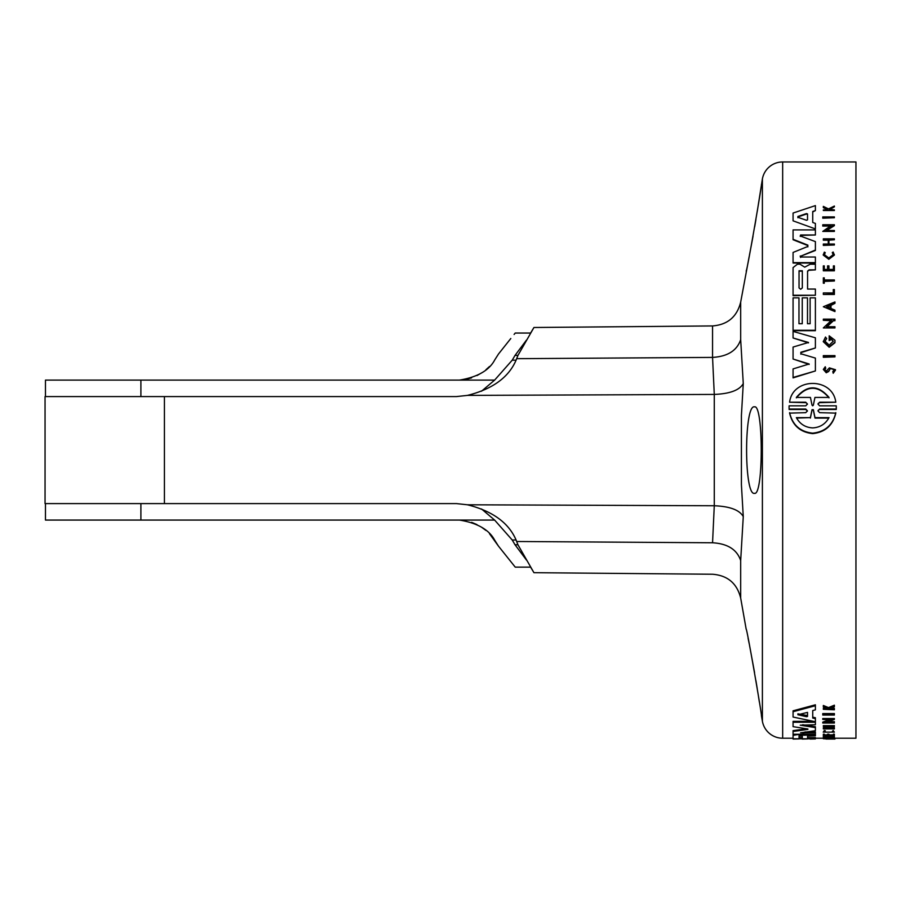 <?xml version="1.0" encoding="UTF-8"?>
<svg xmlns="http://www.w3.org/2000/svg" width="901" height="901" viewBox="0 0 901 901"><rect width="100%" height="100%" fill="white"/><g stroke="black" fill="none" stroke-linecap="round" stroke-linejoin="round"><path stroke-width="1.35" d="M45.579 503.603L456.503 503.603L467.439 504.785C492.475 511.036 508.682 522.771 516.082 540.003L517.94 544.767L533.944 572.687L530.599 567.134L515.237 567.134L498.467 546.13L515.237 567.134M782.665 161.955L782.665 738.223A20.577 20.577 0 0 1 762.392 721.217L762.392 178.961A20.577 20.577 0 0 1 782.665 161.955L855.95 161.955L855.95 738.223L834.957 738.223L834.957 739.023L826.746 739.045M45.579 396.575L456.503 396.575L467.439 395.393L714.279 394.424C729.934 393.793 739.597 390.167 743.269 383.556L740.678 339.632L740.678 302.128L749.182 256.548M45.467 396.575L45.467 380.109L494.626 380.109L481.517 391.214M514.099 334.451L515.237 333.043L530.599 333.043L533.944 327.491L712.556 325.937L712.556 357.404L516.667 358.677L516.082 360.175C508.682 377.395 492.464 389.142 467.439 395.393M807.431 404.245L805.731 402.218L789.591 402.218C792.598 377.215 832.738 377.136 835.79 402.218L819.651 402.657L818.254 403.423M836.308 407.646L836.263 409.482L819.64 409.482L818.277 410.214M835.79 402.218L819.651 402.218L817.939 404.02L819.64 405.833L836.263 405.833L836.263 409.031L819.64 409.031L817.939 410.856L819.64 412.669L835.79 413.12C832.873 425.441 825.17 432.277 812.691 433.618C800.212 432.277 792.508 425.441 789.591 413.12L805.742 412.669L807.442 410.856L805.742 409.031L789.118 409.031L789.073 407.421L789.118 405.833L805.742 405.833L807.442 404.02L805.731 402.218M807.431 411.07L805.742 409.482L789.118 409.482L789.073 407.646M805.731 402.657L789.591 402.218M834.382 217.749L822.771 218.188L822.771 216.904L834.382 216.904L834.382 217.749L822.771 217.749M834.957 356.875L823.334 357.292L823.334 355.613L834.957 355.613L834.957 356.875L823.334 356.875M834.382 294.064L823.334 294.469L834.382 294.469L834.382 289.57L833.29 289.57L833.29 292.938L833.29 289.987M824.269 278.296L824.269 279.929L834.382 279.929L834.382 280.999L824.269 280.999L824.269 283.218L823.334 283.218L823.334 277.88L824.269 277.88L824.269 279.929M834.382 280.999L824.269 281.416M824.269 283.218L823.334 283.218M833.234 254.848L832.276 252.562L833.245 254.634L828.807 258.001L824.37 254.634L825.26 252.64L824.483 254.307M832.276 252.562L833.166 252.021L834.382 255.062L828.807 259.297L823.232 255.062L824.336 252.122L825.26 252.64M827.602 209.888L823.334 207.613L823.334 206.397L828.503 208.919L834.382 206.047L834.382 206.825L829.269 209.302L834.382 209.888L834.382 210.507L823.334 210.507L823.334 209.888L827.602 209.888L823.334 207.151M834.382 206.825L829.269 209.764M834.382 210.507L823.334 210.507M835.475 370.131L833.211 373.262L832.806 371.651L834.225 369.703L830.44 368.532L828.627 371.099L826.24 372.338L823.334 369.455L825.248 366.763L825.733 368.385L824.764 369.478M830.44 368.532L828.627 371.527L826.24 372.766L823.334 369.455M824.269 266.302L824.269 269.433L827.557 269.433L827.557 266.302M828.92 266.302L828.92 269.433L833.402 269.433L833.402 266.302M833.402 269.433L833.402 265.885L834.382 265.885L834.382 270.796L823.334 270.796L823.334 265.885L824.269 265.885L824.269 269.433M834.382 244.982L823.334 245.41L823.334 244.036L828.256 244.036L828.256 240.195L823.334 240.195L823.334 238.833L834.382 238.833L834.382 239.767L828.909 239.767L828.909 244.036L834.382 244.036L834.382 244.982L823.334 244.982M834.382 239.767L828.909 240.195L828.909 244.036M834.957 303.333L830.981 305.383L830.981 308.491L834.957 310.147L834.957 311.577L823.345 306.723L834.957 301.925L834.957 303.333L830.981 304.966L830.981 308.491M834.957 311.577L823.345 306.723M834.957 320.305L833.436 320.305L826.532 326.748L834.957 326.748L834.957 327.941L823.334 327.941L831.499 320.305L823.334 320.305L823.334 319.145L834.957 319.145L834.957 320.722L833.436 320.722L826.532 327.153M834.957 327.941L823.334 327.941M831.06 320.722L823.334 320.305M830.305 226.072L822.771 226.072L822.771 224.754L834.382 224.754L834.382 225.633L832.873 225.633L825.969 230.51L834.382 230.51L834.382 231.411L822.771 231.411L830.936 225.633L822.771 225.633M834.382 225.633L825.969 230.949M834.382 231.411L822.771 231.411M829.179 340.105L830.339 340.105L829.179 340.522L829.179 335.825L834.957 340.263L834.957 342.74L829.179 347.245L823.289 341.704L825.496 337.019L826.622 338.731L825.282 340.544M833.245 341.513L830.339 338.055M815.394 210.586L812.736 211.938L812.736 222.479L815.394 223.425L815.394 228.922L793.071 220.835L793.071 213.041L815.394 205.608L815.394 210.586L812.736 211.476L812.736 222.479M815.394 228.922L793.071 220.835M798.973 298.276L798.973 323.718L802.25 323.718L802.25 298.276M807.499 298.276L807.499 323.718L810.123 323.718L810.123 298.276M810.123 323.718L810.123 297.859L815.394 297.859L815.394 330.69L793.071 330.69L793.071 297.859L798.973 297.859L798.973 323.718M815.394 295.246L793.071 295.663L793.071 267.586L797.419 264.196L799.964 264.196L804.739 267.158L810.213 264.207L815.394 264.207L815.394 269.861L809.132 269.861L807.566 271.528L807.566 289.052L815.394 289.052L815.394 295.246L793.071 295.246M815.394 269.861L809.132 270.277M793.071 377.451L815.394 370.953L793.071 377.879L793.071 368.914L809.154 363.993L793.071 359.026L793.071 347.065L808.49 342.459L793.071 337.988L793.071 331.388L815.394 337.796L815.394 347.977L800.843 352.257L800.843 354.183M809.154 364.421L793.071 359.026M808.49 342.876L793.071 337.988M815.394 347.977L800.843 352.685M807.87 246.874L807.87 245.568L793.071 239.734L793.071 229.913L815.394 229.913L815.394 234.992L800.595 234.992L800.246 236.411M815.394 234.992L800.595 235.431M800.246 235.983L800.595 234.992L800.246 235.983L815.394 241.603L815.394 250.467L800.246 256.38L800.584 257.449M800.584 257.022L800.246 255.963L800.584 257.022L815.394 257.022L815.394 263.047L793.071 263.047L793.071 252.438L807.87 246.446L807.87 245.14L793.071 239.306M822.771 714.47L822.771 713.569L834.382 713.569L834.382 715.045L822.771 715.045L822.771 714.47L834.382 714.47M823.334 738.662L834.382 738.73L823.334 738.73L823.334 737.84L833.29 737.84M833.29 738.437L833.29 737.604L834.382 737.604L823.334 737.829L823.334 737.142L834.382 737.423L834.382 738.437M823.334 737.142L823.334 736.32L824.269 736.32L824.269 737.142M824.269 736.601L834.382 736.601L834.382 737.423M823.232 732.13L824.336 730.52L825.26 730.677L824.37 732.13L833.245 732.13L832.276 731.499L833.166 731.33L834.382 732.13L823.232 732.13L825.26 731.522M832.276 731.499L833.166 730.486L834.382 732.13M823.334 706.407L828.503 708.524L834.382 706.114L834.382 705.179L828.503 707.6L823.334 705.483L823.334 707.06L827.602 708.783L823.334 709.301L823.334 708.389L826.6 708.389M830.429 708.366L834.382 708.389L834.382 709.785L823.334 709.301M823.334 735.002L823.334 734.169L824.269 734.169L824.269 735.723L827.557 735.723L827.557 735.002L833.402 735.723L833.402 735.002L834.382 735.002L834.382 735.903L823.334 735.903L823.334 735.002L824.269 735.002M824.269 734.889L827.557 734.889M827.557 735.002L827.557 734.169L828.92 734.169L828.92 735.002M828.92 734.889L833.402 734.889M833.402 735.002L833.402 734.169L834.382 734.169L834.382 735.002M823.334 728.56L823.334 727.704L828.256 727.704L828.256 726.848L823.334 726.454L834.382 726.454L828.909 726.848L828.909 727.704L834.382 727.704L834.382 728.92L823.334 728.92L828.256 728.56L828.256 726.848M823.334 726.454L823.334 725.598L834.382 725.598L834.382 726.454M822.771 723.007L830.936 719.922L822.771 719.415L834.382 719.415L825.969 722.546L834.382 723.007L822.771 723.007L822.771 722.14L828.695 719.922M822.771 719.415L822.771 718.536L834.382 718.536L834.382 719.415M828.323 721.678L834.382 721.678L834.382 722.546M793.071 711.722L793.071 710.81L815.394 704.796L815.394 709.853L812.736 710.54L812.736 717.185L815.394 717.748L815.394 721.724L793.071 717.05L793.071 711.722L815.394 705.731M802.656 734.045L805.539 734.326L805.539 735.16L815.394 734.63L815.394 735.813L807.566 736.038L807.566 738.392L815.394 738.797L793.071 738.797L793.071 735.362L797.419 734.619L804.086 735.216L804.086 734.383M807.566 737.57L815.394 737.57L815.394 738.392M807.87 728.977L793.071 726.657L793.071 721.363L813.58 721.363M802.712 724.742L815.394 726.747L815.394 730.688L800.595 732.817L815.394 732.817L815.394 734.259L793.071 734.259L793.071 731.466L807.87 729.45M804.953 731.972L815.394 731.972L815.394 732.817M793.071 731.466L793.071 730.621L806.598 728.785M782.665 738.223L793.071 738.223M815.394 738.223L823.334 738.223M834.382 738.201L834.957 738.189M754.509 406.869C763.496 403.862 763.485 496.316 754.509 493.309C743.967 496.372 743.956 403.873 754.509 406.869M533.944 572.687L712.556 574.241C727.625 575.446 737.007 583.375 740.678 598.05L740.678 560.546L740.678 598.05L746.163 629.146C746.704 626.747 762.449 717.872 761.401 715.585L762.392 721.217M757.302 211.116L762.392 178.961M761.401 184.592C762.449 182.34 746.704 273.442 746.163 271.032M516.667 541.501L712.556 542.774C712.556 584.456 712.556 584.456 712.556 542.774C727.625 543.663 737.007 549.599 740.678 560.546L743.269 516.622L741.41 484.738L741.41 415.44L743.269 383.556M824.336 730.52L824.336 731.364M830.339 340.105L830.339 337.65L833.256 341.288L829.179 345.128L825.091 341.288L826.622 338.314M834.957 342.324L829.179 346.829L823.289 341.288M832.806 371.651L833.211 372.845L835.475 369.703L829.37 367.867L826.341 371.066L824.708 369.455L825.733 367.957M834.382 254.634L828.807 258.88L823.232 254.634M835.79 412.669C832.873 424.99 825.17 431.816 812.691 433.156C800.212 431.816 792.508 424.99 789.591 412.669M749.407 255.411L753.033 236.208M754.666 226.906L755.916 219.562M759.385 702.206L758.462 696.304M757.212 688.488L755.916 680.593M754.554 672.574L749.598 645.702M749.193 643.652L748.078 638.19M465.738 520.699L459.431 520.068C477.361 522.974 489.142 529.72 494.762 540.285L498.467 546.13L489.446 533.64M802.318 287.915L800.674 289.277L799.041 287.915L799.041 270.75L802.318 270.75L802.318 287.915M807.521 219.889L806.496 220.283L797.881 217.299L797.881 216.499L806.496 213.571L807.521 213.954L807.521 219.889M810.382 417.625L812.026 409.696L813.355 409.696L815 417.625L829.021 417.625C825.451 424.067 820.011 427.491 812.691 427.907C805.393 427.502 799.942 424.078 796.36 417.625L810.382 417.625L796.608 418.075M813.344 405.18L812.691 405.822L812.038 405.18L810.438 397.42L796.36 397.42C807.228 384.693 818.108 384.693 829.021 397.42L814.943 397.42L813.344 405.18M829.021 397.848C818.153 385.121 807.273 385.121 796.36 397.848M828.774 418.075L815 418.075L813.355 410.135L812.026 410.135L810.382 418.075M830.317 308.21L826.746 306.723L830.317 305.248L830.317 308.21L830.317 305.653L826.746 307.14M807.521 214.415L806.496 214.021L797.881 216.95L797.881 217.738M802.318 271.167L799.041 271.167M797.881 713.84L807.521 715.552M799.041 737.468L802.318 737.468L802.318 735.982L802.318 738.291L799.041 738.291L799.041 735.982L802.318 735.982M823.345 738.73L830.317 739.045M807.521 712.398L807.521 716.441L806.496 716.7L797.881 714.741L807.521 712.398M510.811 338.506L498.467 354.048C520.541 326.308 520.541 326.308 498.467 354.048L494.762 359.893C489.198 370.424 477.417 377.159 459.431 380.109M823.334 294.064L823.334 292.938L833.29 292.938M827.557 269.433L827.557 265.885L828.92 265.885L828.92 269.433M834.382 270.39L823.334 270.39M828.256 244.036L828.256 239.767L823.334 239.767M815.394 330.273L793.071 330.273M802.25 323.718L802.25 297.859L807.499 297.859L807.499 323.718M809.132 269.861L807.566 271.111L807.566 289.052M815.394 370.536L815.394 358.091L800.843 353.766L800.843 352.257L800.843 353.766M807.87 245.568L807.87 246.446M815.394 262.63L793.071 262.63M815.394 250.039L800.246 256.38M834.382 706.114L834.382 706.778L829.269 708.828L834.382 709.301M828.909 726.848L828.909 728.56L834.382 728.56M826.037 739.045L834.957 739.023M812.736 710.54L812.736 718.063L815.394 718.638M798.973 738.91L793.071 739.045L798.973 738.797M815.394 738.91L810.123 739.045L815.394 738.797M807.499 738.91L802.25 739.045L807.499 738.797M805.539 735.16L804.086 735.216M793.071 722.242L815.394 722.242L815.394 724.742L800.246 725.192L815.394 727.603M485.932 530.43L481.765 527.378M477.001 524.63L471.628 522.332M526.432 560.017L515.023 544.767L517.94 544.767M465.738 379.467L471.628 377.846M477.001 375.548L481.776 372.789M485.932 369.748L489.502 366.493M533.944 327.491L517.94 355.411L515.023 355.411L526.421 340.161M833.166 730.486L833.166 731.33M828.503 707.6L828.503 708.524M830.474 708.389L830.474 709.301M793.071 735.362L793.071 734.529M481.528 508.964L494.626 520.068L140.894 520.068L140.894 503.603M45.467 503.603L45.467 520.068L140.894 520.068M515.023 544.767L512.23 540.003L516.082 540.003M494.626 520.068L512.23 540.003M743.269 516.622C739.597 510.011 729.934 506.385 714.279 505.754L467.439 504.785M516.082 360.175L512.23 360.175L515.023 355.411M512.23 360.175L494.626 380.109M517.94 355.411L516.667 358.677M140.894 396.575L140.894 380.109M806.496 715.811L806.496 716.7M802.656 734.259L802.656 734.878M740.678 339.632C737.007 350.579 727.625 356.503 712.556 357.404L714.279 394.424L714.279 505.754L712.556 542.774M164.421 503.603L164.421 396.575M740.678 302.128C737.007 316.803 727.636 324.732 712.556 325.937M45.05 396.575L45.05 503.603"/></g></svg>
